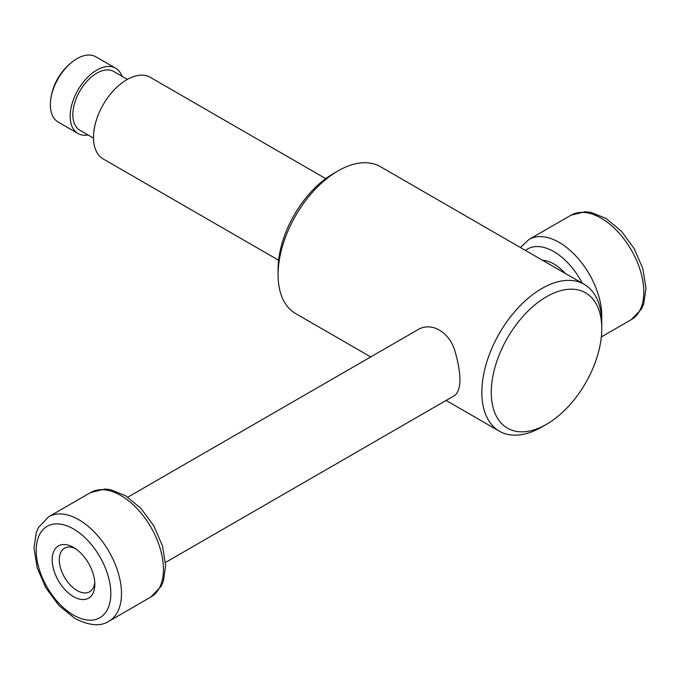 <?xml version="1.0" encoding="UTF-8"?>
<svg xmlns="http://www.w3.org/2000/svg" width="680" height="680" viewBox="0 0 680 680"><rect width="100%" height="100%" fill="white"/><g stroke="black" fill="none" stroke-linecap="round" stroke-linejoin="round"><path stroke-width="1.02" d="M565.097 273.309A37.689 21.76 -120 0 0 542.615 260.329M88.077 134.98A37.689 21.76 -60 0 1 77.979 133.501L58.182 122.077A37.689 21.76 -60 0 1 50.583 100.819A37.689 21.76 -60 0 1 73.661 60.852A37.689 21.76 -60 0 1 95.863 56.797L115.668 68.23A37.689 21.76 -60 0 1 122.001 76.236M77.979 133.501A37.689 21.76 -60 0 1 77.979 89.99A37.689 21.76 -60 0 1 115.668 68.23M93.5 138.117L79.866 130.245A33.915 19.584 -60 0 1 79.866 91.078A33.915 19.584 -60 0 1 113.781 71.493L127.415 79.365M278.613 260.219L103.249 158.976A47.107 27.2 -60 0 1 103.249 104.576A47.107 27.2 -60 0 1 150.356 77.376L325.72 178.619M370.736 356.923L295.647 313.565A84.796 48.96 -60 0 1 278.086 274.754L278.086 269.314A78.132 45.109 -60 0 1 333.327 173.621L338.045 170.901A84.796 48.96 -60 0 1 380.443 166.694L584.205 284.342A84.796 48.96 -60 0 1 601.766 323.161L601.766 328.601A78.132 45.109 -60 0 1 546.524 424.295L541.807 427.014A84.796 48.96 -60 0 1 499.409 431.214A84.796 48.96 -60 0 1 499.409 333.302A84.796 48.96 -60 0 1 584.205 284.342M278.086 274.754A84.796 48.96 -60 0 1 338.045 170.901M541.807 427.014L546.524 424.295A78.132 45.109 -60 0 1 491.274 392.394A78.132 45.109 -60 0 1 546.524 296.701A78.132 45.109 -60 0 1 601.766 328.601M165.537 562.428L455.141 395.225C461.524 388.96 461.524 374.45 455.141 351.713C449.735 331.993 431.154 321.181 417.46 329.953L127.848 497.156M75.37 548.59A25.126 14.509 -120 0 0 64.507 548.233A25.126 14.509 -120 0 0 60.656 568.369A25.126 14.509 -120 0 0 77.07 590.504A25.126 14.509 -120 0 0 89.632 591.753A25.126 14.509 -120 0 0 94.749 582.156M73.516 596.658A30.149 17.408 -120 0 0 94.834 584.35A30.149 17.408 -120 0 0 73.516 547.425A30.149 17.408 -120 0 0 52.198 559.733A30.149 17.408 -120 0 0 73.516 596.658M582.284 283.228A52.759 30.464 -120 0 0 525.428 250.41M601.698 319.906A60.299 34.816 -120 0 0 576.98 257.176A60.299 34.816 -120 0 0 529.04 239.419L520.429 247.52M601.324 336.94L631.303 319.634A60.299 34.816 -120 0 0 631.303 250.002A60.299 34.816 -120 0 0 571.005 215.194L529.04 239.419M73.516 615.119A52.759 30.464 -120 0 0 105.825 569.16A52.759 30.464 -120 0 0 41.2 531.854A52.759 30.464 -120 0 0 73.516 615.119M108.995 621.188A60.299 34.816 -120 0 0 108.995 551.557A60.299 34.816 -120 0 0 48.697 516.749L38.573 527.323L36.312 532.474L34 547.969L37.162 567.74L45.773 587.69L59.066 605.676L75.072 618.571C89.428 625.779 100.742 626.654 108.995 621.188L150.96 596.955A60.299 34.816 -120 0 0 150.969 527.332A60.299 34.816 -120 0 0 90.669 492.515L48.697 516.749M631.303 319.634L641.427 309.051L643.688 303.9L646 288.405L642.838 268.634L634.227 248.684L621.341 231.132L605.837 218.339L590.903 212.356L585.267 211.718L571.005 215.194M73.661 60.852A56.534 56.534 0 0 0 50.583 100.819M446.114 400.444L499.409 431.214M150.96 596.955L161.083 586.373L163.344 581.221L165.656 565.726L162.494 545.963L153.884 526.005L140.998 508.453L125.494 495.669L110.559 489.677L104.924 489.039L90.669 492.515"/></g></svg>
